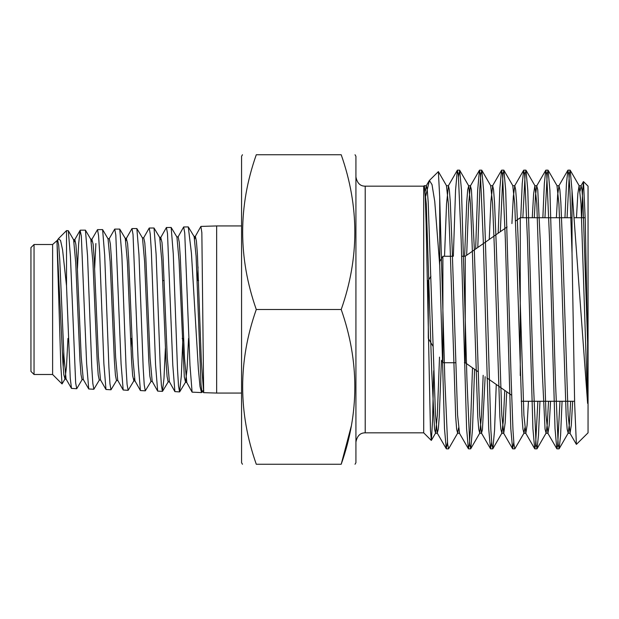 <?xml version="1.0" encoding="UTF-8"?>
<svg xmlns="http://www.w3.org/2000/svg" width="619" height="619" viewBox="0 0 619 619"><rect width="100%" height="100%" fill="white"/><g stroke="black" fill="none" stroke-linecap="round" stroke-linejoin="round"><path stroke-width="0.93" d="M256.281 309.5C238.122 257.79 238.122 206.204 256.281 154.75C238.129 154.75 238.129 154.75 256.281 154.75C238.129 154.75 238.129 154.75 256.281 154.75L341.208 154.75C359.36 154.75 359.36 154.75 341.208 154.75C359.368 206.46 359.368 258.046 341.208 309.5L256.281 309.5C238.122 360.954 238.122 412.54 256.281 464.25L341.208 464.25C359.36 464.25 359.36 464.25 341.208 464.25C359.368 412.796 359.368 361.21 341.208 309.5M351.313 425.957L341.208 464.25M256.281 464.25C238.129 464.25 238.129 464.25 256.281 464.25M242.455 464.25L241.565 462.703L241.565 156.298L242.455 154.75M355.035 154.75L355.925 156.298L355.925 462.703L355.035 464.25M427.242 280.562L428.294 280.562L428.294 337.928M365.21 186.164L365.21 432.836L423.706 432.836L423.706 186.164L365.21 186.164C360.212 186.211 357.117 183.116 355.925 176.879M447.46 442.345L446.284 448.736L444.488 428.65L439.722 265.458L434.747 201.446L432.016 184.609L429.4 180.469L425.779 196.006M439.722 265.458L439.722 197.562L444.829 379.176L447.638 444.249L448.643 448.736L457.658 433.138L456.636 429.191L455.669 416.68L450.145 247.615L448.388 203.852L446.454 185.731L448.466 185.731L446.539 203.852L444.527 256.266M429.4 180.469L438.368 171.618L439.722 197.562M423.706 186.164L424.371 185.63L425.253 196.618L426.158 225.107L430.453 430.414L431.366 440.38L432.557 420.688L433.71 370.727M572.033 253.364L572.033 190.768L587.617 403.395L587.617 342.794L585.241 219.714L583.485 181.599L588.05 186.164L588.05 432.836L576.39 444.38L574.649 403.681L572.033 253.364L569.836 188.841L568.869 174.751L567.863 170.264L566.447 183.595L564.961 217.733M559.971 401.267L557.634 445.873L556.806 448.736L555.019 428.65L549.571 239.824L546.755 174.736L545.757 170.264L544.341 183.595L542.855 217.733M537.865 401.267L535.528 445.873L534.7 448.736L532.913 428.65L527.465 239.824L524.657 174.759L523.651 170.264L522.235 183.595L520.749 217.733M513.778 442.345L512.594 448.736L510.807 428.65L505.359 239.824L502.551 174.736L501.545 170.264L499.866 188.261L498.171 233.208M491.672 442.345L490.496 448.736L488.701 428.65L483.253 239.824L480.445 174.736L479.439 170.264L477.651 190.35L475.647 248.977M472.506 367.818L470.363 430.159L469.395 444.249L468.39 448.736L466.594 428.65L461.147 239.824L458.339 174.759L457.333 170.264L455.545 190.35L453.348 256.266M458.517 176.655L459.693 170.264L461.488 190.35L466.935 379.176L469.744 444.264L470.75 448.736L472.537 428.65L474.564 369.264M477.783 247.484L479.826 188.818L480.801 174.736L481.799 170.264L483.594 190.35L485.358 239.824L490.882 430.166L491.85 444.249L492.856 448.736L494.558 430.321L496.26 384.461M500.314 231.707L502.961 174.14L503.905 170.264L505.7 190.35L511.147 379.176L512.989 430.174L513.956 444.264L514.83 448.852L523.976 433.138L522.954 429.199L521.979 416.688L516.455 247.615L514.706 203.852L512.772 185.731L514.784 185.731L513.321 196.54L511.921 223.575M522.854 217.733L525.183 173.127L526.011 170.264L527.798 190.35L533.245 379.176L536.062 444.264L537.06 448.736L538.476 435.405L539.961 401.267M544.952 217.733L547.289 173.127L548.117 170.264L549.904 190.35L555.351 379.176L558.16 444.241L559.166 448.736L560.582 435.405L562.067 401.267M567.058 217.733L569.395 173.15L570.223 170.264L572.033 190.768M583.485 181.599L582.572 191.65L581.713 217.733M442.268 361.689L442.894 362.734L442.894 256.266L439.722 261.543M464.397 362.734L465.24 362.734L465.24 256.266L461.581 256.266M520.269 375.625L520.269 217.733L515.526 221.053M587.617 403.395L581.017 203.852L579.09 185.731L577.837 193.77L576.467 217.733M570.656 401.267L569.372 424.131L568.18 433.138L567.166 429.199L566.192 416.688L560.667 247.615L558.911 203.852L556.984 185.731L558.996 185.731L557.657 194.869L556.38 217.733M548.55 401.267L547.266 424.131L546.074 433.138L545.06 429.199L542.244 371.385L536.812 203.852L534.878 185.731L533.624 193.786L532.263 217.733M524.827 427.938L523.976 433.138M504.771 390.419L503.286 421.005L501.87 433.138L500.848 429.184L499.873 416.672L494.349 247.615L492.6 203.852L490.666 185.731L492.678 185.731L490.898 201.276L489.25 239.452M483.176 375.3L481.474 416.394L479.764 433.138L478.742 429.176L477.767 416.664L472.243 247.615L470.494 203.852L468.707 185.862L467.693 189.801L466.718 202.312L464.621 256.266M458.517 427.938L457.658 433.138M439.513 357.109L437.339 415.148L435.552 433.138L434.53 429.199L431.722 371.385L426.282 203.852L424.363 185.63M587.617 342.794L582.943 202.328L581.976 189.816L581.102 185.731L580.096 191.062M572.668 401.267L571.298 425.23L570.045 433.269L568.118 415.148L562.679 247.615L560.837 202.312L559.87 189.801L558.996 185.731M550.562 401.267L549.192 425.214L547.947 433.269L546.012 415.148L540.573 247.615L537.764 189.801L536.743 185.862L535.551 194.869L534.274 217.733M528.456 401.267L527.086 425.214L525.841 433.269L523.906 415.148L518.467 247.615L516.625 202.312L515.658 189.801L514.784 185.731M506.729 391.788L505.181 422.653L503.734 433.269L501.8 415.148L496.361 247.615L494.519 202.32L493.552 189.809L492.678 185.731M485.149 376.677L482.449 429.601L481.481 433.138L479.694 415.148L474.255 247.615L471.446 189.824L470.425 185.862L468.645 203.852L466.664 255.268M457.511 433.269L459.522 433.269L457.588 415.148L452.156 247.615L450.315 202.328L449.34 189.816L448.473 185.731M441.432 360.297L439.258 416.688L438.291 429.199L437.269 433.138L435.482 415.148L428.209 202.312L427.234 189.801L426.359 185.731L425.354 191.062M30.95 309.5L30.95 247.6L34.045 244.505L34.045 374.495L30.95 371.4L30.95 309.5M241.565 393.065L216.65 393.065L216.65 225.935L241.565 225.935M80.284 230.175L85.437 230.144L87.542 255.817L91.751 366.734L92.819 383.393L93.856 389.25L88.726 388.964L86.614 363.361L81.321 235.978L80.13 230.314L78.628 243.971L77.452 268.569M76.733 388.717L71.479 388.399L70.257 378.271L66.519 285.854L66.519 230.601L68.314 230.701L70.427 256.382L75.657 382.898L76.733 388.717L82.219 379.47M95.883 243.53L94.668 268.329M93.856 389.25L99.45 379.888M97.516 229.634L102.607 229.61L104.696 255.376L108.898 367.067L109.965 383.873L110.994 389.784L105.981 389.49L103.868 363.655L99.636 252.235L98.553 235.491L97.516 229.634L91.883 239.344L93.129 244.219L94.181 258.835L98.398 356.761L100.51 379.888L105.981 389.49M110.994 389.784L116.658 380.337M114.716 229.1L119.746 229.092L121.858 255.237L126.067 367.508L127.081 384.376L128.156 390.318L123.189 390.009L121.076 363.856L115.807 234.965L114.716 229.1L109.122 238.833M128.156 390.318L133.874 380.832L134.416 378.549M131.019 349.248L131.429 338.438M131.979 228.566L136.861 228.55L138.965 254.703L143.182 367.872L144.235 384.871L145.295 390.844L140.412 390.55L138.292 364.32L133.031 234.485L131.979 228.566L126.338 238.423L127.584 243.515L128.636 258.378L132.845 357.473L134.95 380.84L140.412 390.55M145.295 390.844L151.113 381.281M149.218 228.032L154.015 228.001L156.104 254.177L160.306 368.15L161.397 385.335L162.418 391.378L157.667 391.1L155.562 364.808L151.338 251.121L150.239 234.005L149.218 228.032L143.554 237.99M162.418 391.378L163.973 378.58L165.389 348.242M166.418 227.498L171.169 227.483L173.281 253.991L177.483 368.622L178.512 385.854L179.572 391.912L174.898 391.618L172.786 365.001L167.501 233.479L166.418 227.498L160.778 237.472L162.008 242.516L163.068 257.481L167.285 357.921L169.389 381.699L174.898 391.618M179.572 391.912L181.313 376.012L182.884 338.438M198.049 266.951L197.546 280.562M183.657 226.964L188.284 226.918L191.441 253.287L198.366 369.001L199.991 386.457L201.531 392.593L192.099 392.144L189.979 365.28L184.733 232.992L183.657 226.964L178.009 237.031M216.65 393.065L203.666 392.655L201.848 232.667L200.881 226.422L195.225 236.551L194.683 238.98M188.284 226.918L194.126 236.543L196.115 256.374L201.005 384.561L201.98 392.044L202.351 390.891L203.79 390.899M201.531 392.593L202.08 391.966M66.519 285.854L62.581 249.828L60.561 240.489L58.41 238.71L57.095 241.65M57.002 241.967L60.824 365.976L62.047 383.927L52.615 374.495L52.615 244.505L57.644 240.056L58.689 245.194L59.749 259.624L63.95 356.118L66.055 378.99L71.479 388.399M62.047 383.927L64.995 378.99L66.473 366.843L67.951 338.438M63.254 368.026L63.749 352.234M57.049 243.368L62.875 362.308L63.842 374.774L64.995 378.99M68.314 230.701L73.622 239.808L75.727 262.796L79.936 359.995L80.988 374.487L82.041 379.625L83.472 379.625M85.437 230.144L90.831 239.344L92.935 262.286L97.152 360.25L98.212 374.967L99.272 380.043L100.704 380.051M102.607 229.61L108.046 238.833L110.151 261.868L114.368 360.428L115.428 375.292L116.473 380.492L117.904 380.507M119.746 229.092L125.278 238.423L127.382 261.736L131.592 360.823L132.644 375.663L133.874 380.832M136.861 228.55L142.494 237.982L144.598 261.357L148.823 361.256L149.883 376.22L150.935 381.428L152.367 381.451M154.015 228.001L159.702 237.479L161.814 260.87L166.039 361.426L167.091 376.584L168.144 381.846L169.575 381.869M171.169 227.483L176.933 237.031L179.046 260.63L184.307 376.886L185.538 382.186L187.046 369.195L188.555 338.438M74.141 241.975L74.86 239.646L75.92 244.76L76.973 259.384L81.182 356.621L83.286 379.47L88.726 388.964M91.364 241.534L91.883 239.344M107.868 238.686L109.3 238.671L110.352 243.847L111.405 258.533L115.614 356.985L117.718 380.337L123.189 390.009M125.812 240.659L126.338 238.423M142.316 237.835L143.747 237.812L144.8 242.958L145.844 257.922L150.069 357.774L152.181 381.281L157.667 391.1M160.251 239.801L160.778 237.472M176.763 236.891L178.195 236.868L179.247 242.238L180.299 257.318L184.501 358.262L186.791 382.356L185.36 382.325M193.971 236.419L195.403 236.388L196.393 240.984L197.391 253.697L201.33 361.395L203.666 392.655M130.547 338.438L131.971 338.438M182.187 338.438L183.619 338.438M162.712 280.562L164.143 280.562M197.167 280.562L198.598 280.562M365.21 432.836C360.212 432.789 357.117 435.884 355.925 442.121M423.706 432.836L431.281 440.411M570.099 170.148L567.987 170.148M547.985 170.148L545.896 170.148M525.879 170.148L523.775 170.148M503.781 170.148L501.676 170.148M481.667 170.148L479.578 170.148M459.561 170.148L457.456 170.148M559.042 448.852L556.945 448.852M536.928 448.852L534.839 448.852M514.83 448.852L512.725 448.852M492.724 448.852L490.627 448.852M470.61 448.852L468.513 448.852M448.52 448.852L446.415 448.852M428.309 338.454L432.983 346.238M428.294 280.562L430.901 276.229M452.412 256.266L442.894 256.266M455.576 362.734L442.894 362.734M465.24 362.734L477.953 371.632M486.905 377.907L511.604 395.201M465.24 256.266L507.1 226.956M585.195 217.733L574.478 217.733M572.033 217.733L520.269 217.733M574.594 401.267L521.206 401.267M579.237 185.862L570.223 170.264M568.18 433.138L559.166 448.736M557.131 185.862L548.117 170.264M546.074 433.138L537.06 448.736M535.025 185.862L526.011 170.264M512.919 185.862L503.905 170.264M501.87 433.138L492.856 448.736M490.813 185.862L481.799 170.264M479.764 433.138L470.75 448.736M468.707 185.862L459.693 170.264M446.601 185.862L438.368 171.618M435.552 433.138L431.366 440.38M581.094 185.731L579.082 185.731M536.897 185.731L534.886 185.731M470.572 185.731L468.56 185.731M426.367 185.731L424.425 185.731M570.045 433.269L568.033 433.269M547.939 433.269L545.927 433.269M525.833 433.269L523.821 433.269M503.734 433.269L501.723 433.269M481.628 433.269L479.617 433.269M437.416 433.269L435.405 433.269M567.863 170.264L558.849 185.862M556.806 448.736L547.792 433.138M545.757 170.264L536.743 185.862M534.7 448.736L525.686 433.138M523.651 170.264L514.637 185.862M512.594 448.736L503.58 433.138M501.545 170.264L492.531 185.862M490.496 448.736L481.481 433.138M479.439 170.264L470.425 185.862M468.39 448.736L459.375 433.138M457.333 170.264L448.318 185.862M446.284 448.736L437.269 433.138M583.392 181.63L580.955 185.862M576.39 444.38L569.898 433.138M426.212 185.862L429.068 180.926M200.881 226.422L216.65 225.935M58.41 238.71L66.519 230.601M52.615 244.505L34.045 244.505M52.615 374.495L34.045 374.495M168.322 381.699L162.573 391.247M185.538 382.186L179.703 391.804M57.459 240.211L58.031 239.228M74.667 239.808L80.13 230.314M186.605 382.186L192.099 392.144M64.809 379.145L66.241 379.153M73.429 239.646L74.86 239.646M90.645 239.189L92.076 239.182M125.1 238.269L126.531 238.253M133.696 380.979L135.128 380.995M159.532 237.332L160.955 237.309M201.98 392.044L203.411 392.082"/></g></svg>

